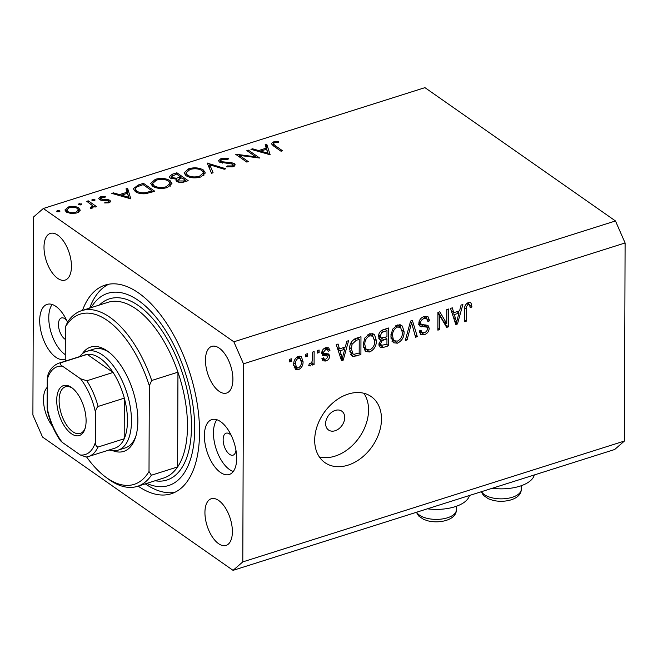 <?xml version="1.0" encoding="UTF-8"?>
<svg xmlns="http://www.w3.org/2000/svg" width="658" height="658" viewBox="0 0 658 658"><rect width="100%" height="100%" fill="white"/><g stroke="black" fill="none" stroke-linecap="round" stroke-linejoin="round"><path stroke-width="0.99" d="M344.71 417.567A11.523 8.406 125 0 0 341.773 411.143A11.523 8.406 125 0 0 331.443 412.443A11.523 8.406 125 0 0 325.628 423.604A11.523 8.406 125 0 0 328.564 430.028A11.523 8.406 125 0 0 338.895 428.728A11.523 8.406 125 0 0 344.71 417.567M492.274 488.261A33.41 15.767 0.2 0 0 534.321 474.953M381.476 419.047A40.319 29.404 125 0 0 371.202 396.585A40.319 29.404 125 0 0 335.045 401.109A40.319 29.404 125 0 0 314.689 440.194A40.319 29.404 125 0 0 324.97 462.664A40.319 29.404 125 0 0 361.127 458.132A40.319 29.404 125 0 0 381.476 419.047M319.352 456.932A40.319 29.404 125 0 0 368.554 410.008A40.319 29.404 125 0 0 363.899 393.278M231.32 435.547A11.523 5.708 -107.6 0 0 226.122 433.186A11.523 5.708 -107.6 0 0 223.144 439.651A11.523 5.708 -107.6 0 0 226.484 450.936A11.523 5.708 -107.6 0 0 233.08 455.155A11.523 5.708 -107.6 0 0 235.967 450.236M66.631 320.314A11.523 5.708 -107.6 0 0 61.433 317.954A11.523 5.708 -107.6 0 0 58.455 324.419A11.523 5.708 -107.6 0 0 65.315 339.38M65.249 359.005A28.804 14.27 72.4 0 1 64.542 359.268A28.804 14.27 72.4 0 1 48.059 348.715A28.804 14.27 72.4 0 1 39.702 320.512A28.804 14.27 72.4 0 1 47.154 304.35A28.804 14.27 72.4 0 1 67.511 322.264M65.257 354.629A28.804 14.27 72.4 0 1 48.766 317.641A28.804 14.27 72.4 0 1 52.179 304.481M236.683 458.338A28.804 14.27 -107.6 0 0 228.326 430.135A28.804 14.27 -107.6 0 0 211.843 419.582A28.804 14.27 -107.6 0 0 204.391 435.744A28.804 14.27 -107.6 0 0 212.74 463.948A28.804 14.27 -107.6 0 0 229.231 474.5A28.804 14.27 -107.6 0 0 236.683 458.338M216.869 419.714A28.804 14.27 -107.6 0 0 213.455 432.874A28.804 14.27 -107.6 0 0 233.269 471.498M138.139 486.122A109.45 54.227 -107.6 0 0 171.236 493.763A109.45 54.227 -107.6 0 0 199.547 432.355A109.45 54.227 -107.6 0 0 167.815 325.175A109.45 54.227 -107.6 0 0 105.148 285.087A109.45 54.227 -107.6 0 0 82.489 310.387M232.907 379.329A24.486 12.132 -107.6 0 0 225.809 355.353A24.486 12.132 -107.6 0 0 211.794 346.388A24.486 12.132 -107.6 0 0 205.461 360.123A24.486 12.132 -107.6 0 0 212.559 384.099A24.486 12.132 -107.6 0 0 226.574 393.065A24.486 12.132 -107.6 0 0 232.907 379.329M71.451 266.358A24.486 12.132 -107.6 0 0 64.352 242.383A24.486 12.132 -107.6 0 0 50.337 233.417A24.486 12.132 -107.6 0 0 44.004 247.153A24.486 12.132 -107.6 0 0 51.102 271.129A24.486 12.132 -107.6 0 0 65.117 280.094A24.486 12.132 -107.6 0 0 71.451 266.358M47.212 387.381A24.486 12.132 -107.6 0 0 43.477 399.521A24.486 12.132 -107.6 0 0 52.451 426.145M232.381 531.697A24.486 12.132 -107.6 0 0 225.283 507.721A24.486 12.132 -107.6 0 0 211.267 498.756A24.486 12.132 -107.6 0 0 204.934 512.492A24.486 12.132 -107.6 0 0 212.032 536.467A24.486 12.132 -107.6 0 0 226.048 545.433A24.486 12.132 -107.6 0 0 232.381 531.697M255.74 156.818L246.865 150.608L248.362 150.131L259.663 158.035L239.43 155.403L248.321 161.629L246.824 162.107L235.523 154.194L255.74 156.818L255.74 157.64M219.451 162.098L218.563 160.733L221.162 158.446L228.713 158.57L227.874 159.417L222.322 159.261L220.43 160.791L220.973 161.638L231.764 162.74L234.412 163.645L235.227 164.878L232.94 166.795L226.582 166.869L227.24 165.948L231.945 165.931L232.965 164.155L219.451 162.098M233.376 166.638L232.965 164.155M207.27 163.143L225.85 168.752L224.238 169.254L209.77 164.788L213.11 172.783L211.506 173.293L207.27 163.143M188.756 168.711C194.423 167.231 199.325 167.675 203.454 170.044L205.345 172.98L200.772 176.986C195.048 178.499 190.104 178.055 185.951 175.645L184.084 172.848L188.756 168.711L188.756 169.961M155.362 179.289C161.029 177.808 165.931 178.252 170.06 180.621L171.952 183.549L167.379 187.555C161.654 189.076 156.719 188.632 152.566 186.214L150.69 183.426L155.362 179.289L155.362 180.539M127.644 188.361L130.81 198.848L111.802 193.378L113.431 192.86L119.526 194.612L127.093 192.218L126.007 188.879L127.644 188.361L127.627 193.444L129.231 198.387M59.73 211.572L59.73 210.675L59.278 211.777L56.95 211.555L57.394 210.461L60.026 211.111M56.95 211.555L56.662 211.119M233.853 341.806L43.329 208.496L33.591 216.951L32.9 415.034L42.531 437.044L233.055 570.354L242.794 561.899L243.485 363.816L233.853 341.806L615.469 220.956L424.945 87.646L43.329 208.496M78.878 207.977L80.136 210.56L76.854 212.986L70.858 213.505L66.252 211.975L64.928 209.968L68.309 207.007C72.38 205.929 75.909 206.258 78.878 207.977L78.861 212.082M80.227 210.001L80.136 210.56M81.345 204.728L81.345 203.832L80.901 204.934L78.565 204.712L79.018 203.61L81.641 204.26M78.565 204.712L78.277 204.268M93.798 206.513L92.186 208.134L90.598 208.347L90.541 207.467L92.49 206.267L92.104 205.321L86.757 201.307L88.254 200.83L96.52 206.612L95.015 207.089L93.806 206.398M94.834 200.46L94.834 199.563L94.382 200.657L92.054 200.443L92.498 199.341L95.122 199.991M92.054 200.443L91.766 199.999M109.902 200.32L110.634 201.364L108.989 202.812L104.688 202.977L105 202.162L107.978 202.096L108.447 200.822L101.332 200.271L99.49 199.555L98.741 198.445L100.674 196.75L105.288 196.429L105.058 197.277L101.768 197.441L100.945 199.053L108.077 199.604L109.902 200.32L109.902 202.417M108.784 202.87L108.447 200.822M100.567 200.073L100.567 198.469L100.937 200.18M135.293 191.536L133.319 188.69L138.312 184.98L143.485 183.343L154.786 191.256L145.706 193.715C141.289 194.061 137.818 193.337 135.293 191.536M172.355 174.197L176.87 172.774L188.172 180.679L184.914 181.707C181.945 182.784 179.239 182.685 176.813 181.427L175.883 180.07L176.336 179.141L170.233 178.137L169.262 176.673L172.355 174.197L172.355 175.497M266.77 144.299L270.158 154.72L250.937 149.317L252.565 148.798L258.652 150.55L266.219 148.157L265.141 144.818L266.77 144.299L266.753 149.382L268.365 154.334M274.452 142.753L273.309 143.773L275.052 145.525L282.57 150.789L281.073 151.258L273.44 145.92L271.269 143.633L273.374 141.914L278.704 141.552L278.688 142.441L274.452 142.753M242.794 561.899L624.409 441.049L614.671 449.504L233.055 570.354M446.782 323.72L446.831 309.573L448.567 309.021L448.509 326.796L446.659 327.38L439.667 315.445L439.618 329.609L437.883 330.16L437.94 312.386L439.799 311.793L446.782 323.72L443.558 321.458L438.195 312.303M426.952 327.141L420.059 326.294L418.842 323.374C419.162 319.92 420.923 317.641 424.122 316.531L428.029 316.786L429.682 320.767L427.947 321.548L426.803 318.883L423.966 318.653C421.959 319.27 420.832 320.643 420.577 322.765L421.276 324.427L427.963 325.373L429.222 328.268C428.958 331.476 427.338 333.606 424.361 334.675L420.709 334.437L419.253 330.99L420.988 330.209L421.951 332.504L424.311 332.611C426.195 332.051 427.256 330.768 427.486 328.778L426.952 327.141L423.637 324.822M405.287 340.482L410.608 321.038L412.401 320.471L417.337 336.666L415.552 337.233L411.587 322.807L407.088 339.915L405.287 340.482M397.506 324.962L401.536 325.365L402.416 326.187L404.086 331.747C404.267 336.97 402.054 340.786 397.432 343.196L393.303 342.744L390.86 336.156L392.587 329.23L397.506 324.962M369.755 333.746L373.785 334.157L374.665 334.98L376.335 340.54C376.516 345.763 374.295 349.579 369.681 351.989L365.552 351.528L363.109 344.94L364.828 338.023L369.755 333.746M345.327 347.021L346.807 341.247L348.608 340.671L343.213 360.14L341.527 360.674L336.254 344.586L338.056 344.019L339.495 348.863L345.327 347.021M289.627 361.892L289.635 359.35L291.371 358.799L291.362 361.341L289.627 361.892M624.409 441.049L625.1 242.966L243.485 363.816M293.731 364.647C293.517 360.864 295.08 358.092 298.419 356.34L301.339 356.644L303.05 361.555C303.231 365.289 301.668 368.011 298.37 369.73L295.458 369.426L293.731 364.647M305.666 356.809L305.682 354.267L307.409 353.724L307.401 356.258L305.666 356.809M312.377 358.84L312.402 352.145L314.137 351.594L314.088 364.524L312.353 365.067L312.361 363.002L310.305 365.947L308.668 365.774L309.326 363.726L310.502 363.578L312.056 361.579L312.377 358.84M317.378 353.099L317.386 350.566L319.122 350.015L319.114 352.548L317.378 353.099M321.713 353.124C321.91 350.385 323.284 348.567 325.825 347.663L328.655 347.811L329.946 350.5L328.21 351.282L327.454 349.637L325.702 349.546L323.448 352.26L323.835 353.305L328.794 354.012L329.716 356.118C329.477 358.618 328.186 360.255 325.85 361.028L322.938 360.855L321.91 358.585L323.646 357.804L324.271 359.136L325.8 359.202L327.98 356.932L327.429 356.027L322.609 355.509L321.713 353.124M324.748 354.67L324.205 353.765L327.635 356.142L324.205 353.765L321.729 353.642M349.661 349.316C349.382 344.15 351.512 340.482 356.044 338.319L360.971 336.756L360.905 354.539L353.543 356.537L351.915 355.994L349.661 349.316M378.514 336.419C378.671 332.923 380.357 330.653 383.581 329.6L388.722 327.972L388.664 345.746L383.482 347.383L380.209 347.317L378.918 344.364L380.793 340.054L379.765 339.668L378.514 336.419M459.597 310.831L461.069 305.057L462.878 304.49L457.483 323.95L455.797 324.484L450.516 308.405L452.317 307.829L453.765 312.682L459.597 310.831M468.381 302.516L470.988 302.943L471.967 306.916L470.231 307.697L469.425 304.72L468.299 304.613L466.563 306.505L466.283 321.162L464.548 321.713L464.589 309.647C464.268 306.398 465.535 304.012 468.381 302.516M470.676 302.647L470.264 302.441M625.1 242.966L615.469 220.956M289.627 360.132L291.362 361.341M299.382 356.142L299.785 358.174M301.158 360.23L303.05 361.555M295.935 367.148L295.138 367.468L298.37 369.73M295.138 367.468L294.159 367.666M298.419 367.871C300.55 366.531 301.512 364.614 301.323 362.114L300.122 358.413L298.362 358.199C296.24 359.548 295.269 361.472 295.467 363.964L296.676 367.666L298.419 367.871M293.838 362.829L295.467 363.964M296.84 357.13L298.362 358.199M305.674 355.049L307.401 356.258M312.361 363.306L314.088 364.524M311.686 362.533L312.361 363.002M308.923 364.984L310.305 365.947M317.386 351.339L319.114 352.548M326.574 347.473L326.722 348.246L329.946 350.5M326.722 348.246L325.957 348.592M324.155 348.46L325.702 349.546M322.017 351.265L323.448 352.26M321.844 351.907L323.835 353.305M326.467 353.519L329.716 356.118M326.483 353.864L326.294 355.205M323.341 358.495L322.626 358.766L325.85 361.028M322.626 358.766L321.959 358.939M340.795 358.446L343.213 360.14M337.102 347.194L339.495 348.863M338.311 348.033L337.472 348.296M343.163 354.942L344.751 349.275L340.063 350.763L342.374 358.561L343.163 354.942M342.711 347.843L344.751 349.275M340.375 357.154L342.374 358.561M337.743 349.143L340.063 350.763M357.73 337.784L357.73 338.335M358.865 353.107L360.905 354.539M352.976 353.765L350.319 354.284M350.665 354.522L353.543 356.537M359.178 353.009L359.227 339.388L356.249 340.334L352.079 344.241L351.397 348.789L353.017 353.971L353.889 354.333L359.178 353.009M357.187 337.957L359.227 339.388M349.735 347.63L351.397 348.789M350.747 343.303L352.079 344.241M354.374 339.018L356.249 340.334M372.749 333.639L374.665 334.98M371.984 333.474L372.963 336.304M374.468 339.232L376.335 340.54M366.736 349.628L369.681 351.989M366.448 349.727L364.187 349.982M363.265 347.194L366.621 349.554L369.673 349.916C373.209 348.033 374.854 345.08 374.599 341.058L372.782 336.172L369.755 335.819C366.3 337.661 364.664 340.531 364.845 344.447L365.552 348.238L366.621 349.554M372.782 336.172L369.467 333.853M363.183 346.577L365.552 348.238M363.191 343.295L364.845 344.447M367.978 334.577L369.755 335.819M385.481 329L385.481 329.551M385.456 337.307L385.448 337.858M386.616 344.315L388.664 345.746M380.801 344.957L379.024 345.425M379 338.796L380.793 340.054M380.661 337.62L378.827 338.418M386.937 344.216L386.953 338.911L382.183 340.589L380.653 343.525L381.352 345.343L386.937 344.216M384.914 337.48L386.953 338.911M379.23 342.53L380.653 343.525M378.95 338.327L382.183 340.589M386.962 336.83L386.978 330.596L381.862 332.446L380.25 335.851L381.072 337.932L386.962 336.83M384.938 329.173L386.978 330.596M378.687 334.766L380.25 335.851M380.39 331.418L381.862 332.446M381.698 330.398L383.54 331.69M400.508 324.846L402.416 326.187M399.735 324.69L400.722 327.511M402.219 330.448L404.086 331.747M394.496 340.844L397.432 343.196M394.2 340.943L391.938 341.189M391.017 338.409L394.381 340.762L397.424 341.124C400.961 339.24 402.606 336.287 402.351 332.274L400.541 327.38L397.514 327.034C394.06 328.868 392.415 331.747 392.596 335.662L393.303 339.446L394.381 340.762M400.541 327.38L397.218 325.06M390.934 337.793L393.303 339.446M390.942 334.503L392.596 335.662M395.729 325.784L397.514 327.034M414.918 334.98L417.337 336.666M410.362 321.943L411.587 322.807M405.706 338.944L407.088 339.915M426.055 316.202L426.458 318.505L429.682 320.767M422.189 317.411L423.966 318.653M419.064 321.713L420.577 322.765M425.866 324.822L425.997 326.006L429.222 328.268M425.997 326.006L425.981 326.458M421.589 332.249L421.136 332.413L424.361 334.675M421.136 332.413L419.516 332.718M423.645 324.83L426.812 327.051M421.424 324.526L418.175 324.542M419.204 325.266L421.408 326.804M445.285 322.667L445.277 324.534L448.509 326.796M437.94 314.236L439.667 315.445M437.891 328.4L439.618 329.609M455.065 322.256L457.483 323.95M451.372 311.004L453.765 312.682M452.572 311.851L451.733 312.114M457.433 318.76L459.021 313.085L454.324 314.573L456.644 322.371L457.433 318.76M456.981 311.662L459.021 313.085M454.637 320.964L456.644 322.371M452.013 312.953L454.324 314.573M468.554 302.466L468.735 304.235M469.944 305.501L471.967 306.916M466.654 303.461L468.299 304.613M465.198 305.551L466.563 306.505M464.556 319.952L466.283 321.162M469.442 495.49A33.41 15.767 -179.8 0 1 427.404 508.807M57.394 211.777L57.394 210.461M68.3 208.117L68.309 207.007M67.741 211.498C70.011 212.805 72.709 213.06 75.851 212.271L78.392 209.984L77.373 208.446C75.111 207.147 72.429 206.9 69.329 207.714L66.729 209.935L67.741 211.498L67.741 212.764M75.843 213.266L75.851 212.271M79.009 204.926L79.018 203.61M88.254 202.351L88.254 200.83M91.454 208.282L91.454 207.328M92.498 200.657L92.498 199.341M104.992 203.009L105 202.162M107.97 203.026L107.978 202.096M100.674 198.14L100.674 196.75M102.138 200.369L102.146 199.473M104.844 200.377L104.844 199.481M108.068 200.624L108.077 199.604M113.431 193.847L113.431 192.86M119.517 195.599L119.526 194.612M127.084 193.394L127.093 192.218M121.467 195.179L128.729 197.268L127.438 193.287L121.467 195.179L121.467 196.158M128.729 198.247L128.729 197.268M143.477 184.865L143.485 183.343M152.13 190.919L143.14 184.627L136.741 186.946L135.268 188.912L136.79 191.067C138.945 192.555 141.848 193.098 145.508 192.687L152.13 190.919L152.121 192.095M145.5 193.732L145.508 192.687M136.79 192.416L136.79 191.067M170.052 183.163L170.06 180.621M170.052 185.704L170.48 186.033M154.062 185.745C157.468 187.662 161.498 187.999 166.145 186.773L170.06 183.368L168.563 181.098C165.183 179.198 161.185 178.853 156.588 180.078L152.566 183.492L154.062 185.745L154.054 187.069M166.145 187.908L166.145 186.773M176.87 174.288L176.87 172.774M176.328 181.024L176.336 179.141M183.483 180.983L185.515 180.341L181.896 177.808L177.742 180.103L178.293 180.942L183.483 180.983L183.483 182.118M185.515 181.518L185.515 180.341M178.285 182.118L178.293 180.942M179.741 177.315L180.736 176.994L176.533 174.057L171.179 176.788L171.73 177.66L176.484 178.203L179.741 177.315L179.741 178.515M180.728 178.178L180.736 176.994M176.476 181.164L176.484 178.203M171.73 178.853L171.73 177.66M203.445 172.593L203.454 170.044M203.445 175.135L203.873 175.456M187.456 175.168C190.861 177.084 194.883 177.43 199.538 176.196L203.454 172.799L201.957 170.521C198.568 168.621 194.579 168.284 189.973 169.501L185.959 172.922L187.456 175.168L187.448 176.5M199.538 177.331L199.538 176.196M207.484 163.653L207.484 163.077M209.754 169.098L209.77 164.788M221.162 159.787L221.162 158.446M220.965 162.781L220.973 161.638M222.675 163.143L222.675 162.222M231.756 163.669L231.764 162.74M234.404 166.104L234.412 163.645M227.232 166.976L227.24 165.948M231.945 167.05L231.945 165.931M248.362 151.653L248.362 150.131M239.422 156.925L239.43 155.403M252.557 149.785L252.565 148.798M258.652 151.537L258.652 150.55M266.219 149.333L266.219 148.157M260.601 151.118L267.864 153.207L266.564 149.226L260.601 151.118L260.601 152.097M267.855 154.186L267.864 153.207M273.366 143.51L273.374 141.914M82.275 353.807A54.721 27.11 72.4 0 1 108.356 351.726A54.721 27.11 72.4 0 1 137.859 420.709A54.721 27.11 72.4 0 1 135.499 437.43A54.721 27.11 72.4 0 1 112.97 450.738M109.532 352.647A51.842 25.687 -107.6 0 0 93.921 349.061L86.766 351.331A51.842 25.687 72.4 0 1 116.45 370.322A51.842 25.687 72.4 0 1 131.477 421.087A51.842 25.687 72.4 0 1 118.07 450.179A51.842 25.687 72.4 0 1 109.146 449.982M187.472 426.335A92.169 45.665 -107.6 0 0 177.948 372.181L151.718 380.489A92.169 45.665 72.4 0 0 81.748 310.625L107.978 302.318A92.169 45.665 -107.6 0 1 177.948 372.181L177.619 466.925A92.169 45.665 -107.6 0 0 187.472 426.335M146.734 483.4A100.806 49.942 -107.6 0 0 194.702 428.967A100.806 49.942 -107.6 0 0 154.638 315.544A100.806 49.942 -107.6 0 0 91.075 307.664M174.732 492.381A109.45 54.227 72.4 0 1 145.295 483.852M137.399 486.352A92.169 45.665 72.4 0 0 151.381 475.232L177.619 466.925A92.169 45.665 -107.6 0 1 163.636 478.045L137.399 486.352A92.169 45.665 72.4 0 1 107.591 478.522L105.272 476.779A89.282 44.234 -107.6 0 0 149.012 471.49L149.317 385.744A89.282 44.234 -107.6 0 0 65.356 327.001L67.758 321.746A92.169 45.665 72.4 0 1 81.748 310.625M86.617 456.973A89.282 44.234 -107.6 0 0 105.272 476.779M65.241 361.168L65.356 327.001M151.381 475.232L149.012 471.49M149.317 385.744L151.718 380.489M89.644 308.125A109.45 54.227 72.4 0 1 108.809 284.198M118.07 450.179L125.226 447.917A51.842 25.687 -107.6 0 0 135.935 435.999M56.72 400.294A26.213 12.987 72.4 0 1 71.969 387.817A26.213 12.987 72.4 0 1 86.099 420.857A26.213 12.987 72.4 0 1 84.972 428.86A26.213 12.987 72.4 0 1 68.49 431.253A26.213 12.987 72.4 0 1 56.72 400.294M72.676 388.376A24.486 12.132 -107.6 0 0 65.446 386.781A24.486 12.132 -107.6 0 0 59.113 400.516A24.486 12.132 -107.6 0 0 66.219 424.492A24.486 12.132 -107.6 0 0 80.235 433.457A24.486 12.132 -107.6 0 0 85.227 427.996M95.583 441.658C95.254 444.504 96.043 446.313 97.943 447.078A48.963 24.256 72.4 0 1 88.575 456.496L114.813 448.188A48.963 24.256 -107.6 0 0 124.181 438.771A48.963 24.256 -107.6 0 0 127.479 420.717A48.963 24.256 -107.6 0 0 124.321 398.139A48.963 24.256 -107.6 0 0 113.077 372.453L87.251 354.382A48.963 24.256 -107.6 0 0 85.252 354.835L59.014 363.142A48.963 24.256 72.4 0 1 61.013 362.69C59.977 363.907 60.487 365.075 62.551 366.193A46.085 22.833 -107.6 0 0 47.244 379.493L47.146 407.771A46.085 22.833 -107.6 0 0 62.288 442.373L80.268 454.958A46.085 22.833 -107.6 0 0 95.583 441.658L95.681 413.38A46.085 22.833 -107.6 0 0 80.531 378.769L62.551 366.193M80.531 378.769L86.848 380.768L113.077 372.453A48.963 24.256 -107.6 0 0 87.251 354.382L61.013 362.69M97.943 447.078L124.181 438.771L124.321 398.139L98.083 406.447C96.167 408.429 95.369 410.74 95.681 413.38M79.585 356.628A51.842 25.687 72.4 0 1 86.766 351.331M47.244 379.493L48.05 374.476C50.247 368.809 53.898 365.026 59.014 363.142M62.288 442.373L60.363 440.613C54.482 432.035 50.181 422.156 47.45 410.979L47.146 407.771M80.268 454.958L86.19 457.03L88.575 456.496M322.264 353.642L325.488 355.904M339.224 353.65L341.436 355.205M353.724 354.3L356.2 356.027M380.258 345.129L383.482 347.383M381.253 338.031L383.894 339.882M409.547 324.929L410.847 325.842M421.071 324.542L424.303 326.804M453.494 317.469L455.706 319.015M464.688 307.812L466.325 308.956M138.303 186.239L138.312 184.98M150.945 192.465L150.953 191.289M227.487 163.414L227.487 162.534M275.044 147.047L275.052 145.525M481.541 491.666A20.159 9.516 0.2 0 0 492.02 497.818A20.159 9.516 0.2 0 0 521.226 489.404L521.235 485.727M416.67 512.204A20.159 9.516 0.2 0 0 427.149 518.356A20.159 9.516 0.2 0 0 456.348 509.95L456.364 506.273M99.399 305.032A95.048 47.088 72.4 0 1 157.978 325.093A95.048 47.088 72.4 0 1 191.47 426.705A95.048 47.088 72.4 0 1 155.049 480.768M86.848 380.768A48.963 24.256 72.4 0 1 98.083 406.447M296.676 367.666L293.452 365.412M300.122 358.413L297.622 356.661M327.454 349.637L325.052 347.959M324.271 359.136L322.864 358.158M353.017 353.971L349.793 351.709M381.352 345.343L378.967 343.673M381.072 337.932L378.523 336.139M426.803 318.883L423.571 316.63M421.276 324.427L418.875 322.749M421.951 332.504L419.574 330.842M469.425 304.72L467.122 303.108M66.729 209.935L66.721 212.279M78.392 209.984L78.384 212.361M92.49 206.267L92.49 208.018M135.268 188.912L135.26 191.511M152.566 183.492L152.557 186.214M170.06 183.368L170.052 186.337M177.742 180.103L177.734 181.921M171.179 176.788L171.17 178.647M185.959 172.922L185.951 175.637M203.454 172.799L203.445 175.76M220.43 160.791L220.422 162.6M273.309 143.773L273.3 145.821M521.226 489.404C521.391 498.879 505.648 503.354 493.015 500.36L488.409 498.805L483.416 495.351L481.278 491.748M456.348 509.95C456.512 519.425 440.778 523.9 428.144 520.906L423.538 519.351L418.537 515.897L416.407 512.286"/></g></svg>

